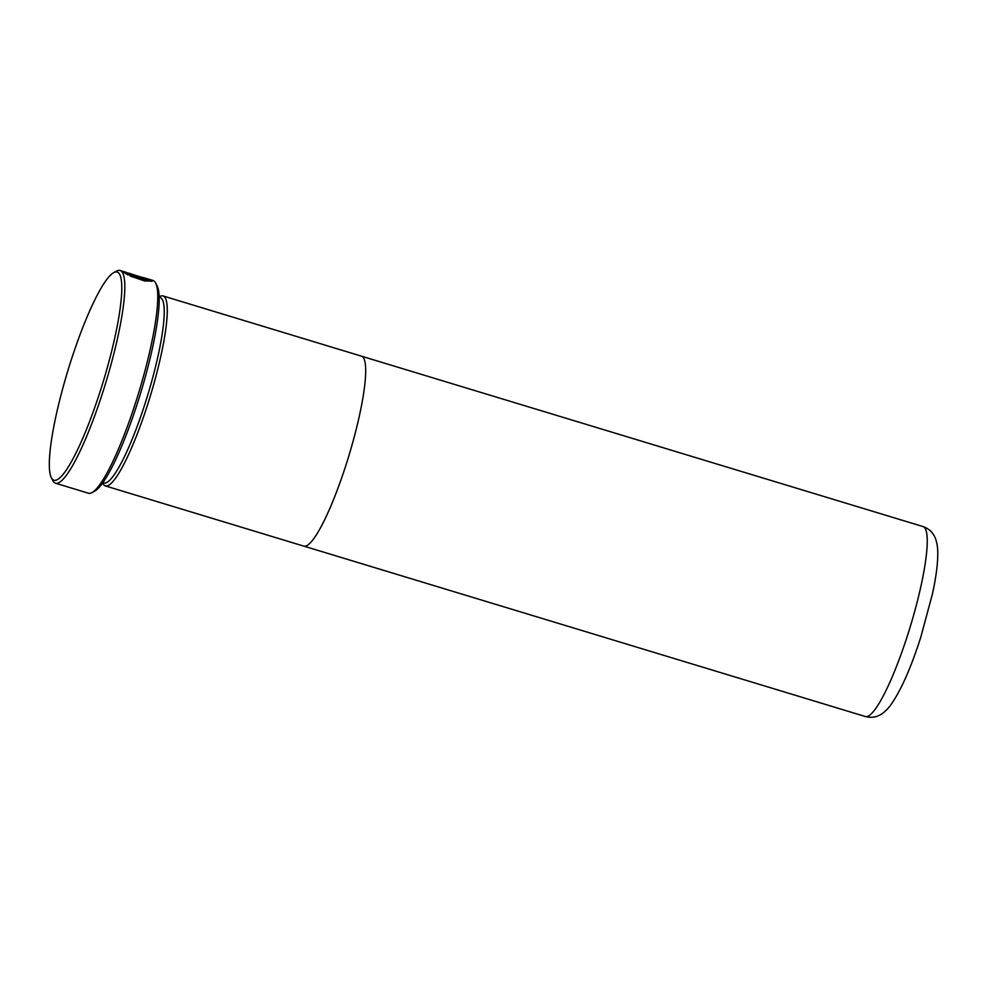 <?xml version="1.0" encoding="UTF-8"?>
<svg xmlns="http://www.w3.org/2000/svg" width="987" height="987" viewBox="0 0 987 987"><rect width="100%" height="100%" fill="white"/><g stroke="black" fill="none" stroke-linecap="round" stroke-linejoin="round"><path stroke-width="1.48" d="M100.538 390.247A108.78 18.506 -73.1 0 0 113.604 272.708A108.78 18.506 -73.1 0 0 70.546 362.093A108.78 18.506 -73.1 0 0 51.373 477.77A108.78 18.506 -73.1 0 0 100.538 390.247M113.604 272.708L116.454 271.129A111.161 18.913 106.9 0 1 120.069 270.475A111.161 18.913 106.9 0 1 103.117 391.234A111.161 18.913 106.9 0 1 55.506 483.223A111.161 18.913 106.9 0 1 52.866 480.681L51.373 477.77M155.65 283.022L157.143 285.922A108.78 18.506 106.9 0 1 137.97 401.61A108.78 18.506 106.9 0 1 94.925 490.983L92.062 492.575A111.161 18.913 -73.1 0 0 136.058 401.24A111.161 18.913 -73.1 0 0 155.65 283.022A111.161 18.913 -73.1 0 0 153.01 280.468L145.928 278.322L152.245 281.122L144.398 280.9L130.025 275.965L143.238 279.889L149.345 280.185L126.447 272.622L142.856 277.594A111.161 18.913 106.9 0 1 143.288 277.952L128.668 273.103M102.907 482.68L103.832 482.964A96.874 16.483 -73.1 0 0 145.323 402.795A96.874 16.483 -73.1 0 0 160.091 297.556L159.166 297.272M102.685 482.976L103.03 483.655A99.255 16.89 -73.1 0 0 105.387 485.925A99.255 16.89 -73.1 0 0 147.89 403.782A99.255 16.89 -73.1 0 0 163.028 295.952A99.255 16.89 -73.1 0 0 159.808 296.532L159.154 296.902M346.314 463.989A99.255 16.878 -73.1 0 1 303.799 546.119A99.255 16.89 -73.1 0 0 346.314 463.989A99.255 16.89 -73.1 0 0 361.452 356.159L163.028 295.952M143.633 277.643L145.928 278.322M139.377 277.088L144.275 279.346L140.45 278.889A111.161 18.913 -73.1 0 0 140.117 278.211C141.857 278.568 141.733 278.359 139.759 277.606L127.668 273.942L129.581 274.991L127.767 274.842L123.646 272.313L139.266 277.458M140.117 278.211C141.857 278.568 141.733 278.359 139.759 277.606M55.506 483.223L88.46 493.216A111.161 18.913 -73.1 0 0 92.062 492.575M131.641 276.718L131.851 276.076M149.345 280.185L149.099 280.937L145.015 281.011M151.776 281.443L149.321 280.259M127.434 274.657L127.668 273.942M127.545 274.324L125.966 273.843M907.855 634.394A99.255 16.878 -73.1 0 0 922.993 526.564C928.014 528.353 931.642 531.265 933.875 535.299C934.504 536.077 936.959 540.629 937.65 549.167C938.403 563.269 935.442 579.924 932.468 593.804L920.797 637.17C910.804 668.458 900.576 691.344 890.138 705.828C884.771 712.614 880.145 715.044 879.207 715.328C875.111 717.426 870.497 717.82 865.352 716.525A99.255 16.878 -73.1 0 0 907.855 634.394M922.993 526.564L361.649 356.233M126.274 272.363L120.069 270.475M303.799 546.132L105.387 485.925M865.352 716.525L304.008 546.181M141.166 279.099L141.388 278.383"/></g></svg>
